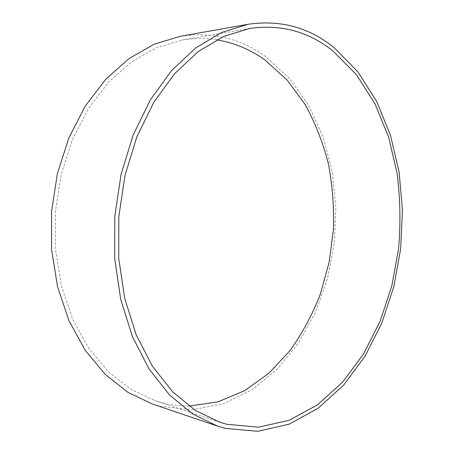 <?xml version="1.0" encoding="UTF-8"?>
<svg xmlns="http://www.w3.org/2000/svg" width="454" height="454" viewBox="0 0 454 454"><rect width="100%" height="100%" fill="white"/><g stroke="black" fill="none" stroke-linecap="round" stroke-linejoin="round"><path stroke-width="0.34" stroke-dasharray="2.27 1.7" d="M216.683 39.827C205.39 38.028 193.835 38.119 182.009 40.1L156.494 47.676L131.694 61.693L108.688 82.06L88.575 108.307L72.43 139.56L61.154 174.569L55.399 211.763L55.484 249.405L61.358 285.708L72.612 319.037L88.541 348.014L108.217 371.61L130.621 389.209L154.706 400.536L161.244 402.494C170.488 404.911 179.722 406.092 188.943 406.035M152.385 404.009L160.092 406.313L192.269 409.707L223.43 403.776L252.203 389.702L277.598 368.807L298.908 342.447L315.655 311.915L327.521 278.427L334.314 243.14L335.903 207.149L332.209 171.538L323.231 137.448L309.026 106.071L289.783 78.707L265.851 56.744C240.699 38.397 212.166 31.593 180.238 36.326M249.762 28.443L182.009 40.1M219.929 422.271L154.706 400.536"/><path stroke-width="0.68" d="M188.943 406.035L217.789 401.938L244.814 390.61L269.131 373.092L290.1 350.471C302.324 333.264 312.409 314.486 320.354 294.135L329.122 262.395L333.435 229.508C334.144 207.291 332.47 185.414 328.424 163.871C323.021 142.777 315.28 123.023 305.207 104.607L287.041 79.893L264.881 59.956C250.33 49.486 234.264 42.772 216.683 39.827M333.06 51.081C308.834 31.598 281.066 24.056 249.762 28.443L223.765 36.399L198.336 51.489L174.597 73.662L153.724 102.422L136.858 136.824L124.986 175.465L118.823 216.569L118.721 258.127L124.64 298.119L136.132 334.672L152.431 366.247L172.565 391.74L195.43 410.484L219.929 422.271L226.574 424.24L258.462 427.203L289.249 420.268L317.613 404.764L342.6 382.172L363.558 353.933L380.055 321.426L391.802 285.918L398.623 248.593C400.763 223.164 400.241 197.955 397.051 172.957L388.55 136.909L374.936 103.66L356.339 74.558L333.06 51.081M225.377 428.434L257.968 431.3L289.385 424.076L318.294 408.152L343.729 385.032L365.039 356.203L381.797 323.072L393.731 286.922L400.661 248.934L402.471 210.242L399.083 171.964L390.463 135.252L376.638 101.355L357.741 71.636L334.053 47.608C309.089 27.371 280.396 19.601 247.992 24.283L221.546 32.518L195.685 47.976L171.538 70.62L150.308 99.954L133.153 135.025L121.076 174.393L114.8 216.263L114.697 258.598L120.707 299.339L132.386 336.59L148.952 368.79L169.41 394.81L192.644 413.991L217.551 426.113L225.377 428.434M247.992 24.283L180.238 36.326L154.298 44.157L129.089 58.526L105.703 79.325L85.261 106.094L68.849 137.937L57.386 173.593L51.529 211.468L51.608 249.796L57.573 286.775L69.002 320.728L85.176 350.267L105.163 374.351L127.92 392.352L152.385 404.009L217.551 426.113"/></g></svg>
